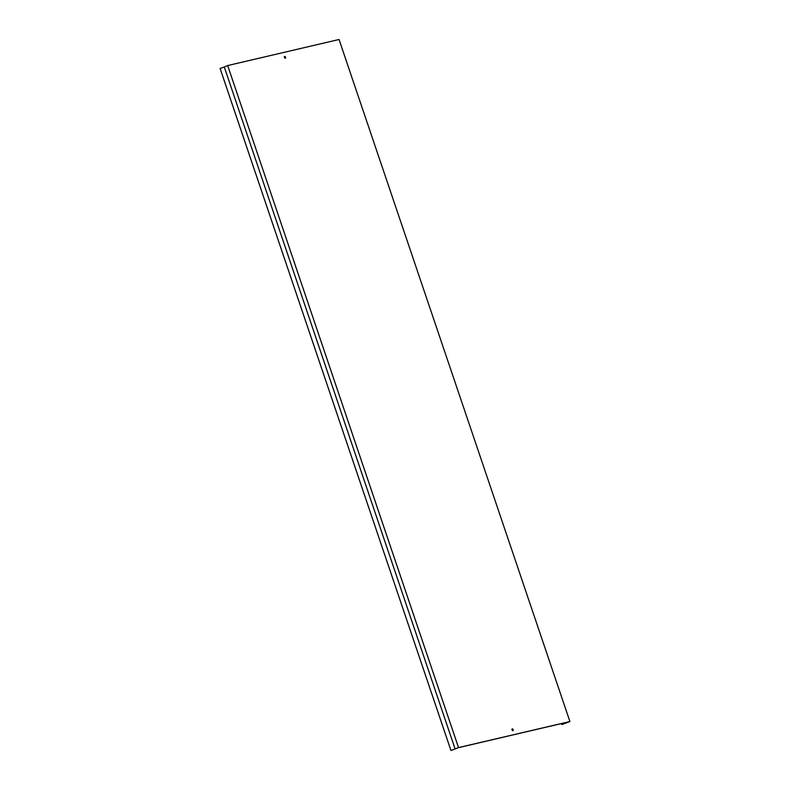 <?xml version="1.0" encoding="UTF-8"?>
<svg xmlns="http://www.w3.org/2000/svg" width="790" height="790" viewBox="0 0 790 790"><rect width="100%" height="100%" fill="white"/><g stroke="black" fill="none" stroke-linecap="round" stroke-linejoin="round"><path stroke-width="1.19" d="M284.459 57.423A0.988 0.523 69.1 0 0 285.486 57.176A0.988 0.523 69.1 0 0 284.459 57.423M285.081 58.213A0.988 0.523 69.1 0 0 284.44 56.544M512.078 729.911A0.988 0.523 69.1 0 0 513.115 729.664A0.988 0.523 69.1 0 0 512.078 729.911M512.7 730.701A0.988 0.523 69.1 0 0 512.068 729.032M455.139 749.048L224.281 67.012L220.094 68.444L450.952 750.48L458.526 747.587L569.906 721.537L561.838 724.578L561.493 723.561M563.705 723.048L563.892 723.62L561.838 724.578M450.952 750.48L458.506 747.656L569.067 721.793L563.892 723.62M224.281 67.012L227.668 65.55L458.526 747.587M227.668 65.55L339.048 39.5L569.906 721.537"/></g></svg>
